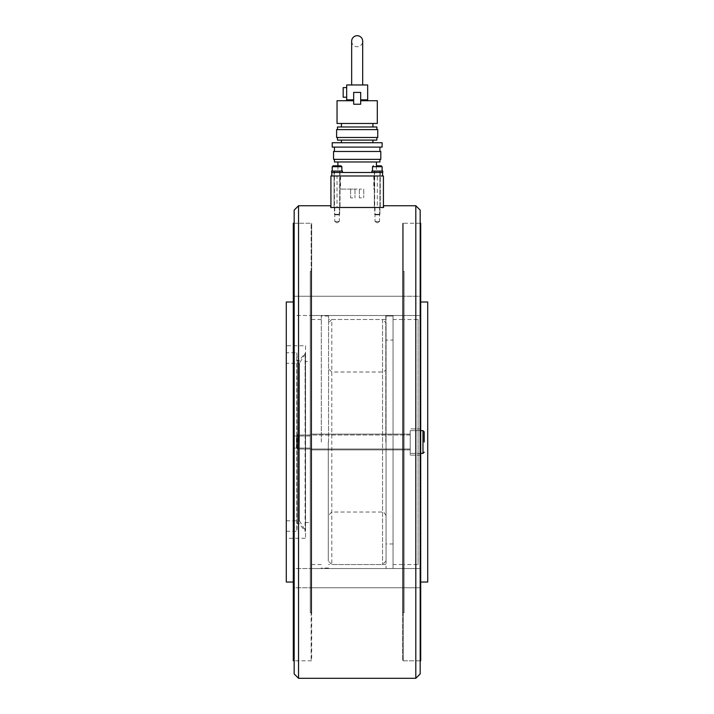 <?xml version="1.0" encoding="UTF-8"?>
<svg xmlns="http://www.w3.org/2000/svg" width="714" height="714" viewBox="0 0 714 714"><rect width="100%" height="100%" fill="white"/><g stroke="black" fill="none" stroke-linecap="round" stroke-linejoin="round"><path stroke-width="0.54" stroke-dasharray="3.57 2.68" d="M402.678 442.02L402.678 223.241L402.678 442.02M393.057 442.02L393.057 315.999L393.057 442.02M385.792 442.02L385.792 315.999L385.792 442.02M328.556 442.02L328.556 315.999L328.556 442.02M321.291 442.02L321.291 315.999L321.291 442.02M311.67 442.02L311.67 223.241L311.67 442.02M294.168 210.112L294.168 673.927M298.541 205.739L298.541 678.3M415.807 205.739L415.807 678.3M420.18 210.112L420.18 673.927M402.678 305.878L402.678 315.508L402.678 305.878M311.67 305.878L311.67 315.508L311.67 305.878M402.678 578.153L402.678 587.783L402.678 578.153M311.67 578.153L311.67 587.783L311.67 578.153M339.32 221.492L334.777 221.492L337.044 222.857L339.32 221.492L334.777 221.492L337.044 222.857L339.32 221.492L339.32 207.488L334.777 207.488L334.777 221.492L339.32 221.492L339.32 207.488L334.777 207.488L334.777 221.492L339.32 221.492M379.58 221.492L375.028 221.492L377.304 222.857L379.58 221.492L375.028 221.492L377.304 222.857L379.58 221.492L379.58 207.488L375.028 207.488L375.028 221.492L379.58 221.492L379.58 207.488L375.028 207.488L375.028 221.492L379.58 221.492M375.028 207.488L379.58 207.488L375.028 207.488M334.777 207.488L339.32 207.488L334.777 207.488M330.743 205.739L330.743 207.488L383.605 207.488L383.605 205.739M294.168 442.02L294.168 660.798L294.168 442.02M311.143 271.374L311.143 612.666L311.143 271.374L310.269 271.374L310.269 612.666L311.143 612.666M310.269 361.507L310.269 522.532L310.269 361.507L305.547 361.507L305.547 522.532L310.269 522.532M305.547 345.754L305.547 538.285L305.547 345.754L286.287 345.754L286.287 538.285L305.547 538.285M293.293 582.035L293.293 301.995L293.293 582.035M294.168 223.241L311.143 223.241L311.143 660.798L311.143 223.241L311.143 660.798L311.143 223.241L311.67 223.241L311.67 660.798L294.168 660.798L311.67 660.798L311.67 223.241L294.168 223.241M311.143 578.153L311.143 587.783L311.143 578.153M293.293 578.153L293.293 587.783L311.143 587.783L293.293 587.783L293.293 568.531L311.143 568.531L293.293 568.531L293.293 587.783L293.293 578.153M311.143 442.02L311.143 448.071L311.143 442.02M293.293 442.02L293.293 448.071L293.293 442.02M311.143 305.878L311.143 315.508L311.143 305.878M293.293 305.878L293.293 315.508L293.293 296.256L311.143 296.256L293.293 296.256L293.293 315.508L311.143 315.508L293.293 315.508L293.293 305.878M293.293 223.241L293.293 660.798M286.287 301.995L286.287 582.035M286.287 538.285L286.287 345.754M305.547 522.532L305.547 361.507M310.269 612.666L310.269 271.374M420.707 301.995L420.707 582.035L420.707 301.995M420.18 660.798L403.205 660.798L403.205 223.241L403.205 660.798L402.678 660.798L402.678 223.241L402.678 660.798L420.18 660.798M420.18 223.241L402.678 223.241L420.18 223.241M403.205 612.666L403.205 271.374L403.205 612.666L404.079 612.666L404.079 271.374L403.205 271.374M404.079 564.533L404.079 319.497L404.079 564.533L418.083 564.533L418.083 319.497L404.079 319.497M403.205 305.878L403.205 315.508L403.205 305.878M420.707 305.878L420.707 315.508L420.707 296.256L403.205 296.256L420.707 296.256L420.707 315.508L403.205 315.508L420.707 315.508L420.707 305.878M403.205 442.02L403.205 434.139L403.205 442.02M410.211 442.02L410.211 455.148L410.211 442.02M420.707 442.02L420.707 455.148L420.707 442.02M403.205 568.531L403.205 587.783L403.205 568.531L403.205 587.783L403.205 568.531L420.707 568.531L420.707 587.783L403.205 587.783L420.707 587.783L420.707 568.531L403.205 568.531M420.707 578.153L420.707 587.783L420.707 578.153M418.083 319.497L418.083 564.533M404.079 271.374L404.079 612.666M420.707 660.798L420.707 223.241M427.713 582.035L427.713 301.995M377.304 175.983L337.044 175.983L377.304 175.983L377.304 207.488L337.044 207.488L337.044 175.983M337.044 207.488L377.304 207.488M340.025 175.983L334.072 175.983L340.025 175.983L334.072 175.983L340.025 175.983L334.072 175.983L334.072 172.485L340.025 172.485L334.072 172.485L340.025 172.485L334.072 172.485L334.072 175.983L340.025 175.983L340.025 172.485L340.025 175.983L334.072 175.983L340.025 175.983L340.025 207.488L340.025 175.983M334.072 207.488L334.072 175.983L334.072 207.488L340.025 207.488L334.072 207.488M380.276 175.983L374.323 175.983L380.276 175.983L374.323 175.983L380.276 175.983L374.323 175.983L374.323 172.485L380.276 172.485L374.323 172.485L380.276 172.485L374.323 172.485L374.323 175.983L380.276 175.983L380.276 172.485L380.276 175.983L374.323 175.983L380.276 175.983L380.276 207.488L380.276 175.983M374.323 207.488L374.323 175.983L374.323 207.488L380.276 207.488L374.323 207.488M383.427 207.488L330.921 207.488L330.921 175.983L383.427 175.983L383.427 207.488L330.921 207.488M311.67 613.54L311.67 270.499L311.67 613.54L311.143 613.54L311.143 270.499L311.67 270.499M311.143 270.499L311.143 613.54M311.67 316.382L311.67 295.382L311.67 316.382L311.67 295.382L311.67 316.382L311.143 316.382L311.67 316.382M311.143 295.382L311.67 295.382L311.143 295.382L311.143 316.382L311.143 295.382M311.67 450.766L311.67 433.264L311.67 450.766L311.67 433.264L311.67 450.766L311.143 450.766L311.67 450.766M311.143 433.264L311.67 433.264L311.143 433.264L311.143 450.766L311.143 433.264M311.67 588.657L311.67 567.657L311.67 588.657L311.67 567.657L311.67 588.657L311.143 588.657L311.67 588.657M311.143 567.657L311.67 567.657L311.143 567.657L311.143 588.657L311.143 567.657M403.205 660.798L403.205 223.241L403.205 660.798M403.205 613.54L403.205 270.499L403.205 613.54L402.678 613.54L402.678 270.499L403.205 270.499M402.678 270.499L402.678 613.54M403.205 316.382L403.205 295.382L403.205 316.382L403.205 295.382L403.205 316.382L402.678 316.382L403.205 316.382M402.678 295.382L403.205 295.382L402.678 295.382L402.678 316.382L402.678 295.382M403.205 450.766L403.205 433.264L403.205 450.766L403.205 433.264L403.205 450.766L402.678 450.766L403.205 450.766M402.678 433.264L403.205 433.264L402.678 433.264L402.678 450.766L402.678 433.264M403.205 588.657L403.205 567.657L403.205 588.657L403.205 567.657L403.205 588.657L402.678 588.657L403.205 588.657M402.678 567.657L403.205 567.657L402.678 567.657L402.678 588.657L402.678 567.657M297.667 435.013L296.444 436.245L296.444 447.794L296.444 436.245L296.444 447.794L296.444 436.245L297.667 435.013L297.667 449.017L297.667 435.013L297.667 449.017L296.444 447.794L297.667 449.017L297.667 435.013L410.211 435.013L410.211 449.017L410.211 435.013L297.667 435.013M410.211 449.017L297.667 449.017L410.211 449.017L410.211 435.013L410.211 449.017M420.707 453.39L410.211 453.39L422.983 453.39L422.983 430.64L422.983 453.39L422.983 430.64L410.211 430.64L410.211 453.39L410.211 430.64L410.211 453.39L410.211 430.64L420.707 430.64M424.205 442.02L424.205 431.863L424.205 442.02M334.42 214.316L334.946 214.834L339.15 214.834L334.946 214.834L339.15 214.834L334.946 214.834L334.42 214.316L339.677 214.316L334.42 214.316L339.677 214.316L339.15 214.834L339.677 214.316L334.42 214.316L334.42 171.083L339.677 171.083L334.42 171.083L334.42 214.316M339.677 171.083L339.677 214.316L339.677 171.083L334.42 171.083L339.677 171.083M332.233 166.701L341.863 166.701L337.044 166.701L341.863 166.701L341.863 171.083L332.233 171.083L341.863 171.083M337.044 165.827L340.989 165.827L337.044 165.827M374.68 214.316L375.198 214.834L379.402 214.834L375.198 214.834L379.402 214.834L375.198 214.834L374.68 214.316L379.928 214.316L374.68 214.316L379.928 214.316L379.402 214.834L379.928 214.316L374.68 214.316L374.68 171.083L379.928 171.083L374.68 171.083L374.68 214.316M379.928 171.083L379.928 214.316L379.928 171.083L374.68 171.083L379.928 171.083M382.115 171.083L382.115 166.701L372.494 166.701L382.115 166.701L372.494 166.701L372.494 171.083L382.115 171.083L372.494 171.083M377.304 165.827L381.24 165.827L377.304 165.827M380.107 171.083L374.502 171.083L380.107 171.083L374.502 171.083L380.107 171.083L380.107 172.485L374.502 172.485L374.502 171.083L374.502 172.485L380.107 172.485L374.502 172.485L380.107 172.485L380.107 171.083M382.731 172.485L382.731 171.083L371.878 171.083L382.731 171.083L371.878 171.083L371.878 172.485L382.731 172.485M339.846 171.083L334.25 171.083L339.846 171.083L334.25 171.083L339.846 171.083L339.846 172.485L334.25 172.485L334.25 171.083L334.25 172.485L339.846 172.485L334.25 172.485L339.846 172.485L339.846 171.083M331.617 172.485L342.47 172.485L331.617 172.485L342.47 172.485L342.47 171.083L331.617 171.083M305.547 353.189L305.547 530.841L305.547 353.189L299.416 363.256L299.416 520.783L305.547 530.841M286.287 520.783L299.416 520.783L299.416 363.256L286.287 363.256L286.287 520.783L286.287 363.256M286.287 352.752L286.287 531.278L286.287 352.752L296.792 352.752L297.319 360.392L297.319 442.02L297.319 360.392L298.889 360.865L305.547 352.752L305.547 531.278L305.547 352.752M286.287 531.278L296.792 531.278L296.792 352.752L296.792 531.278L297.319 523.639L297.319 442.02L297.319 523.639L298.889 523.166L305.101 531.278L305.101 352.752L305.547 531.278M386.051 340.069L386.051 543.97L386.051 340.069L393.057 340.069L393.057 543.97L386.051 543.97M385.792 315.999L393.057 315.999L393.057 568.032L393.057 315.999L386.051 315.999L386.051 568.032L386.051 315.999M393.057 543.97L393.057 340.069M328.297 442.02L328.297 561.034L328.297 442.02M386.051 323.005L386.051 561.034L386.051 323.005L382.552 319.497L382.552 564.533L382.552 319.497L331.796 319.497L331.796 564.533L331.796 319.497L328.297 323.005M386.051 561.034L382.552 564.533L331.796 564.533L328.297 561.034M386.051 515.526C383.998 512.25 382.829 511.081 382.552 512.027L331.796 512.027L328.297 515.526M386.051 368.504C386.586 369.682 385.417 370.843 382.552 372.012L331.796 372.012L328.297 368.504M351.663 41.216A5.516 5.516 0 0 0 357.178 46.722A5.516 5.516 0 0 0 362.685 41.216M351.663 84.966L362.685 84.966L351.663 84.966M357.178 172.485L337.918 172.485L357.178 172.485M334.42 161.98L379.928 161.98M333.545 159.356L380.803 159.356M333.545 151.475L380.803 151.475M332.233 147.102L382.115 147.102M332.233 142.729L382.115 142.729M337.481 140.105L376.867 140.105M336.606 137.481L377.742 137.481M336.606 129.6L377.742 129.6M337.481 126.976L376.867 126.976M337.044 123.477L377.304 123.477M353.671 104.226L357.178 104.226L353.671 104.226L353.671 92.409L353.671 99.844L353.671 92.409L360.677 92.409L360.677 104.226L357.178 104.226L360.677 104.226L360.677 100.719L360.677 104.226L353.671 104.226M337.044 100.719L353.671 100.719M343.175 97.22L343.175 87.599M346.674 92.409L346.674 97.22L346.674 92.409M357.178 189.112L340.551 189.112L357.178 189.112M357.178 175.983L340.551 175.983L357.178 175.983M352.796 197.858L350.61 197.858L352.796 197.858M352.796 189.112L350.61 189.112L352.796 189.112M361.552 197.858L359.365 197.858L361.552 197.858M361.552 189.112L359.365 189.112L361.552 189.112M382.552 175.983L331.796 175.983L382.552 175.983L382.552 172.485L331.796 172.485L331.796 175.983M360.677 100.719L377.304 100.719M357.178 123.477L372.931 123.477L357.178 123.477M357.178 137.481L376.867 137.481L357.178 137.481M357.178 140.105L372.931 140.105L357.178 140.105M357.178 147.102L379.928 147.102L357.178 147.102M357.178 159.356L379.928 159.356L357.178 159.356M357.178 161.98L376.43 161.98L357.178 161.98M367.674 84.966L367.674 99.844M346.674 99.844L346.674 84.966M298.889 442.02L298.889 360.865L298.889 442.02M402.678 319.497L393.057 319.497M385.792 319.497L328.556 319.497M328.556 315.999L321.291 315.999M321.291 319.497L311.67 319.497M311.67 296.256L402.678 296.256L311.67 296.256M311.67 434.139L402.678 434.139L311.67 434.139M311.67 568.531L402.678 568.531L311.67 568.531M311.67 587.783L402.678 587.783L311.67 587.783M311.67 315.508L402.678 315.508L311.67 315.508M311.67 449.891L402.678 449.891L311.67 449.891M321.291 564.533L311.67 564.533M328.556 568.032L321.291 568.032M385.792 564.533L328.556 564.533M402.678 564.533L393.057 564.533M293.293 435.968L311.143 435.968L293.293 435.968M293.293 448.071L311.143 448.071L293.293 448.071M410.211 449.891L403.205 449.891L410.211 449.891M420.707 455.148L410.211 455.148L420.707 455.148M410.211 434.139L403.205 434.139L410.211 434.139M420.707 428.891L410.211 428.891L420.707 428.891M422.983 453.39L424.205 452.167M422.983 430.64L424.205 431.863M341.863 166.701L340.989 165.827M372.494 166.701L373.368 165.827M337.918 165.827L337.918 172.485M340.551 175.983L340.551 189.112M350.61 189.112L350.61 197.858L350.61 189.112M359.365 189.112L359.365 197.858L359.365 189.112M363.738 189.112L363.738 197.858L363.738 189.112M354.983 189.112L354.983 197.858L354.983 189.112M373.806 175.983L373.806 189.112M376.43 165.827L376.43 172.485"/><path stroke-width="1.07" d="M294.168 673.927L294.168 210.112L298.541 205.739L298.541 678.3L294.168 673.927M415.807 205.739L420.18 210.112L420.18 673.927L415.807 678.3L415.807 205.739L383.605 205.739L383.605 207.488L330.743 207.488L330.743 205.739L298.541 205.739M293.293 582.035L286.287 582.035L286.287 301.995L293.293 301.995M294.168 660.798L293.293 660.798L293.293 223.241L294.168 223.241M420.707 301.995L427.713 301.995L427.713 582.035L420.707 582.035M420.18 223.241L420.707 223.241L420.707 660.798L420.18 660.798M383.427 207.488L383.427 175.983L330.921 175.983L330.921 207.488M420.707 453.39L422.983 453.39L422.983 430.64L420.707 430.64M424.205 442.02L424.205 431.863L424.205 442.02M332.233 166.701L333.108 165.827L340.989 165.827L333.108 165.827L332.233 166.701L332.233 171.083L332.233 166.701L341.863 166.701L341.863 171.083M382.115 171.083L382.115 166.701L372.494 166.701L372.494 171.083M377.304 165.827L381.24 165.827L377.304 165.827M331.617 172.485L331.617 171.083L331.617 172.485L342.47 172.485L342.47 171.083L331.617 171.083M382.731 172.485L382.731 171.083L371.878 171.083L371.878 172.485L382.731 172.485M362.685 84.966L362.685 41.216A5.516 5.516 0 0 0 357.178 35.7A5.516 5.516 0 0 0 351.663 41.216L351.663 84.966L367.674 84.966L367.674 99.844L360.677 99.844L367.674 99.844M379.928 159.356L379.928 161.98L334.42 161.98L334.42 159.356M357.178 159.356L333.545 159.356L333.545 151.475L380.803 151.475L380.803 159.356L357.178 159.356M357.178 147.102L332.233 147.102L332.233 142.729L382.115 142.729L382.115 147.102L357.178 147.102M376.867 137.481L376.867 140.105L337.481 140.105L337.481 137.481M357.178 137.481L336.606 137.481L336.606 129.6L377.742 129.6L377.742 137.481L357.178 137.481M376.867 129.6L376.867 126.976L337.481 126.976L337.481 129.6M360.677 100.719L377.304 100.719L377.304 123.477L337.044 123.477L337.044 100.719L353.671 100.719M343.175 87.599L346.674 87.599L343.175 87.599L343.175 97.22L346.674 97.22L343.175 97.22M382.552 175.983L382.552 172.485L331.796 172.485L331.796 175.983M353.671 92.409L353.671 104.226L360.677 104.226L360.677 92.409L353.671 92.409M353.671 99.844L346.674 99.844L353.671 99.844M351.663 84.966L346.674 84.966L346.674 99.844M346.674 84.966L367.674 84.966M415.807 678.3L298.541 678.3M422.983 453.39L424.205 452.167M422.983 430.64L424.205 431.863M341.863 166.701L340.989 165.827M382.115 166.701L381.24 165.827L382.115 166.701M372.494 166.701L373.368 165.827M337.918 161.98L337.918 165.827M334.42 147.102L334.42 151.475M341.426 140.105L341.426 142.729M341.426 123.477L341.426 126.976M372.931 123.477L372.931 126.976M372.931 140.105L372.931 142.729M379.928 147.102L379.928 151.475M376.43 161.98L376.43 165.827"/></g></svg>
